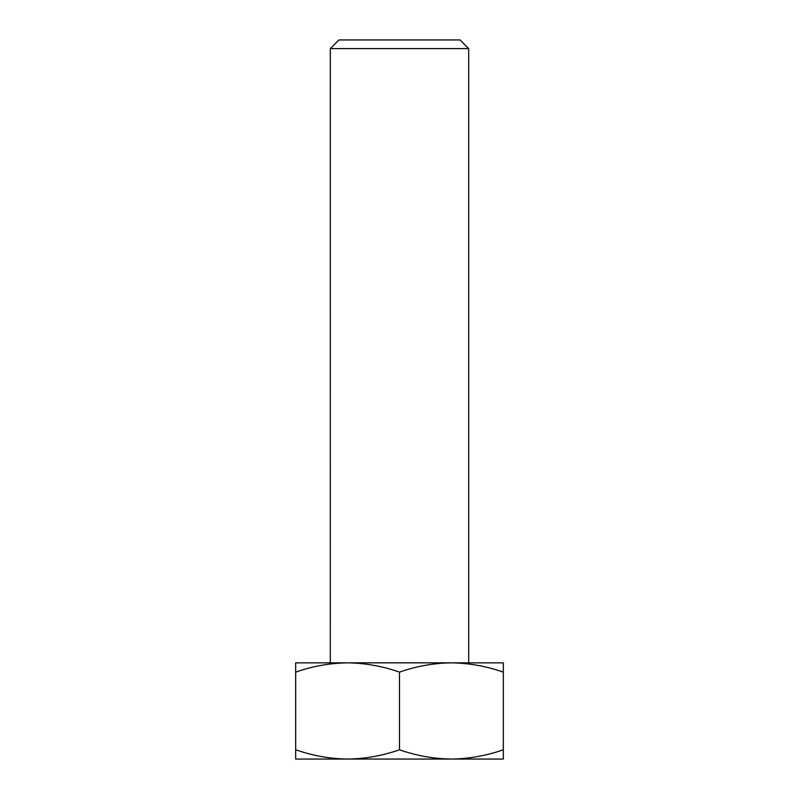 <?xml version="1.0" encoding="UTF-8"?>
<svg xmlns="http://www.w3.org/2000/svg" width="799" height="799" viewBox="0 0 799 799"><rect width="100%" height="100%" fill="white"/><g stroke="black" fill="none" stroke-linecap="round" stroke-linejoin="round"><path stroke-width="1.2" d="M330.307 48.599L338.956 39.95L460.044 39.95L468.693 48.599L330.307 48.599L330.287 662.85M399.5 759.05L347.595 759.05C365.293 758.8 382.591 755.714 399.5 749.782C416.449 755.714 433.747 758.81 451.405 759.05C469.103 758.8 486.411 755.714 503.32 749.782L503.32 759.05L399.5 759.05M468.693 48.599L468.693 662.83L330.287 662.83M451.415 662.85L451.405 662.85C433.707 663.1 416.409 666.186 399.5 672.119C382.551 666.176 365.253 663.09 347.595 662.85C329.897 663.1 312.589 666.186 295.68 672.119L295.68 662.85L347.585 662.85M451.405 662.85L503.32 662.85L503.32 672.119C486.371 666.176 469.063 663.09 451.405 662.85L347.595 662.85M295.68 759.05L295.68 749.782C312.629 755.714 329.937 758.81 347.595 759.05L295.68 759.05M295.68 672.119L295.68 749.782M399.5 672.119L399.5 749.782M503.32 672.119L503.32 749.782"/></g></svg>
